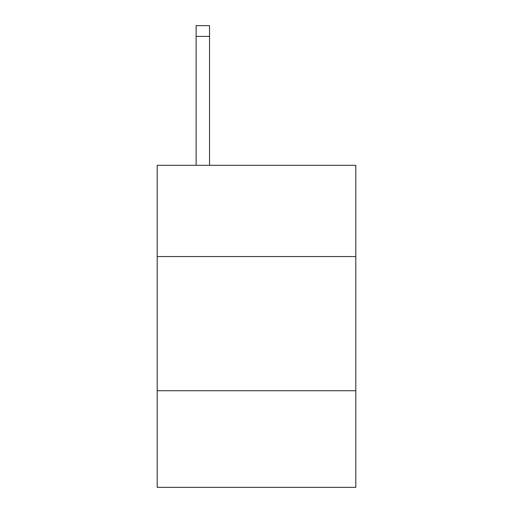 <?xml version="1.0" encoding="UTF-8"?>
<svg xmlns="http://www.w3.org/2000/svg" width="513" height="513" viewBox="0 0 513 513"><rect width="100%" height="100%" fill="white"/><g stroke="black" fill="none" stroke-linecap="round" stroke-linejoin="round"><path stroke-width="0.77" d="M355.798 256.551L355.798 165.308L157.202 165.308L157.202 256.551L355.798 256.551L355.798 487.35L157.202 487.35L157.202 256.551M355.798 390.739L157.202 390.739M209.535 165.308L209.535 36.385L196.12 36.385L196.12 25.65L209.535 25.65L209.535 36.385M196.12 165.308L196.12 36.385"/></g></svg>
